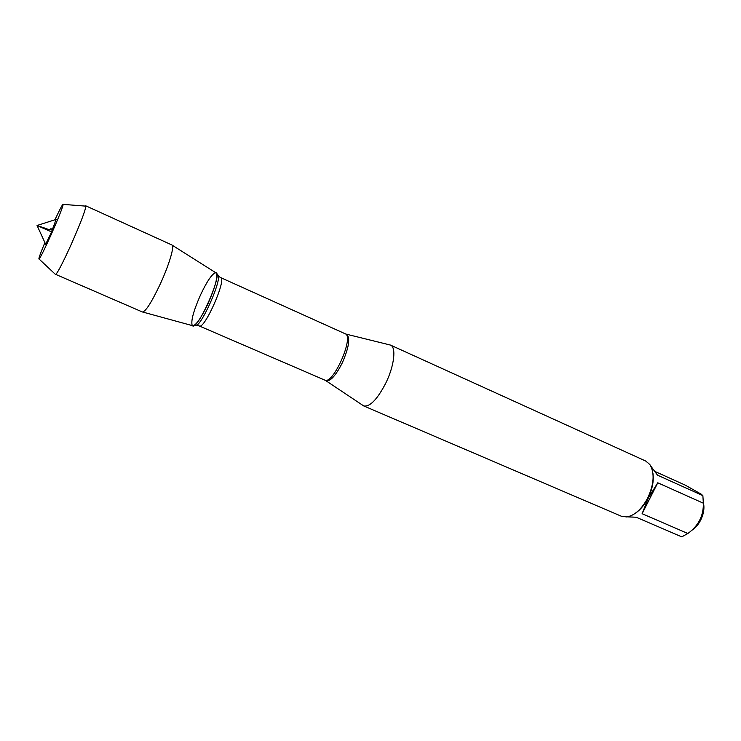 <?xml version="1.0" encoding="UTF-8"?>
<svg xmlns="http://www.w3.org/2000/svg" width="741" height="741" viewBox="0 0 741 741"><rect width="100%" height="100%" fill="white"/><g stroke="black" fill="none" stroke-linecap="round" stroke-linejoin="round"><path stroke-width="1.11" d="M703.376 502.593C704.635 508.011 703.728 513.893 700.634 520.228C698.189 524.897 695.141 528.314 691.52 530.491M655.155 471.545L685.258 485.142L701.208 494.173L702.866 495.618L703.348 503.204C703.626 515.727 698.457 525.823 687.852 533.492L681.785 536.855L636.186 517.237L627.34 516.847M635.361 513.254C640.335 509.882 644.568 504.816 648.079 498.045C652.358 489.264 653.979 481.039 652.951 473.388M703.348 503.204L657.776 482.789L648.282 498.137L642.114 513.708L687.852 533.492M650.848 466.145L657.499 475.166L702.866 495.618M389.173 344.76L390.526 345.093C396.389 347.159 394.295 365.748 385.922 382.847C377.364 399.353 369.954 407.05 363.692 405.929L362.525 405.151M346.019 334.098L390.526 345.093L645.68 461.022L649.848 464.524C654.803 472.897 654.099 484.068 647.717 498.017C641.641 509.224 634.648 515.532 626.729 516.94L621.328 516.227L363.692 405.929L325.558 380.476M200.589 294.788C193.596 310.655 190.789 320.844 192.188 325.373C196.643 333.413 224.347 270.613 215.409 272.744C211.861 274.114 206.915 281.469 200.589 294.788M642.114 513.708L657.776 482.789M172.264 245.234L215.844 272.781C218.289 275.735 215.65 286.091 207.934 303.866C200.765 318.704 195.624 325.975 192.512 325.67L142.781 312.054M85.224 206.081L85.743 205.803L171.977 245.012C174.793 245.614 169.198 264.639 160.408 283.72C151.646 302.245 145.653 311.665 142.429 311.998L55.195 274.17M85.743 205.803L85.882 206.137C85.28 210.824 80.38 223.606 71.192 244.474C63.254 261.962 58.085 272.012 55.677 274.615L55.334 274.735M56.14 219.392L51.027 233.137L45.655 244.243L45.414 243.706M44.895 242.576C40.134 254.061 38.208 259.554 39.106 259.063C40.829 256.784 44.812 248.698 51.073 234.795C58.372 218.234 62.42 208.101 63.226 204.386C62.985 203.386 60.225 208.517 54.954 219.771M51.574 231.905L37.448 225.672L44.293 227.941C52.398 231.025 51.12 229.562 50.916 228.645M51.537 228.895L52.685 229.358M345.204 333.774L346.723 334.302C350.391 338.026 348.928 347.52 342.323 362.794C335.914 375.391 330.532 381.411 326.188 380.855L324.771 380.087C333.005 385.227 354.55 336.386 345.204 333.774L220.651 277.597C226.987 278.773 204.451 329.856 199.31 325.975L196.458 325.179M194.688 325.058C199.023 332.709 225.431 272.845 216.863 274.8M324.771 380.087L199.31 325.975M220.651 277.597L218.141 276.022M56.696 219.216L37.05 225.496L45.655 244.243M39.106 259.063L55.677 274.615M63.226 204.386L85.882 206.137"/></g></svg>
